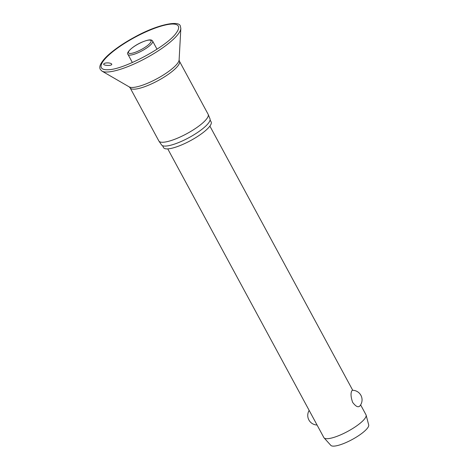 <?xml version="1.0" encoding="UTF-8"?>
<svg xmlns="http://www.w3.org/2000/svg" width="469" height="469" viewBox="0 0 469 469"><rect width="100%" height="100%" fill="white"/><g stroke="black" fill="none" stroke-linecap="round" stroke-linejoin="round"><path stroke-width="0.7" d="M111.757 64.505C110.965 66.059 102.94 65.543 103.69 63.972C104.464 63.11 106.105 62.764 108.615 62.928C110.743 63.186 111.786 63.714 111.757 64.505L111.733 64.101M103.708 64.359L103.69 63.972M179.117 59.921A28.679 7.07 -28.4 0 1 178.724 61.375A28.679 7.07 -28.4 0 1 155.016 79.759A28.679 7.07 -28.4 0 1 129.227 86.894L130.142 87.873L158.844 140.952A28.017 6.906 -28.4 0 0 158.938 141.11A28.017 6.906 -28.4 0 0 183.273 135.518A28.017 6.906 -28.4 0 0 207.966 116.775A28.017 6.906 -28.4 0 0 208.213 114.465A28.017 6.906 -28.4 0 0 208.136 114.295L179.434 61.216L179.117 59.921L180.835 28.468A45.335 11.174 -28.4 0 1 180.213 30.766A45.335 11.174 -28.4 0 1 142.74 59.833A45.335 11.174 -28.4 0 1 101.972 71.106L100.307 69.441C99.592 67.964 99.668 66.305 100.53 64.464C103.42 58.801 109.195 53.929 114.999 49.526C120.826 45.171 127.421 41.002 134.779 37.028C157.514 24.382 179.381 20.161 180.354 26.158L180.835 28.468M158.938 141.11L161.588 144.95A27.513 6.783 -28.4 0 0 185.484 139.457A27.513 6.783 -28.4 0 0 209.737 121.055A27.513 6.783 -28.4 0 0 209.977 118.786L208.213 114.465M162.514 145.677L163.57 147.629A27.038 6.666 -28.4 0 0 186.826 142.541A27.038 6.666 -28.4 0 0 210.974 124.303A27.038 6.666 -28.4 0 0 211.138 121.911L210.077 119.958M167.761 148.878L323.862 437.589A23.948 5.904 -28.4 0 0 324.067 437.876A23.948 5.904 -28.4 0 0 345.096 432.764A23.948 5.904 -28.4 0 0 365.849 416.929A23.948 5.904 -28.4 0 0 366.125 415.141A23.948 5.904 -28.4 0 0 365.996 414.807L360.632 404.888M359.87 405.867C358.287 407.754 355.895 406.605 352.682 402.42C350.853 397.278 350.548 393.438 351.773 390.9L352.348 390.29A9.579 9.579 0 0 1 359.647 406.218M324.067 437.876L330.844 445.386A21.551 5.311 -28.4 0 0 349.768 440.784A21.551 5.311 -28.4 0 0 368.446 426.532A21.551 5.311 -28.4 0 0 368.693 424.92L366.125 415.141M101.638 63.831A43.734 10.781 -28.4 0 0 108.292 69.723C124.162 69.605 167.427 46.214 176.215 32.994A43.734 10.781 -28.4 0 0 178.05 29.975A43.734 10.781 -28.4 0 0 146.662 31.54A43.734 10.781 -28.4 0 0 101.638 63.831M130.142 87.873A28.017 6.906 -28.4 0 0 154.242 82.597A28.017 6.906 -28.4 0 0 179.269 63.696A28.017 6.906 -28.4 0 0 179.434 61.216M152.654 41.137C151.868 39.935 150.602 38.646 141.843 42.204C132.58 46.191 125.657 52.974 128.008 54.463A14.011 3.453 -28.4 0 0 138.144 52.721A14.011 3.453 -28.4 0 0 152.566 42.38A14.011 3.453 -28.4 0 0 152.654 41.137L157.009 49.192M128.582 51.742A12.81 3.16 -28.4 0 0 137.78 51.279A12.81 3.16 -28.4 0 0 150.971 41.823A12.81 3.16 -28.4 0 0 141.773 42.28A12.81 3.16 -28.4 0 0 128.582 51.742M129.227 86.894L101.972 71.106M132.364 62.518L128.008 54.463M309.171 410.416A9.579 9.579 0 0 0 317.062 425.014M352.735 390.29L209.889 126.102"/></g></svg>
